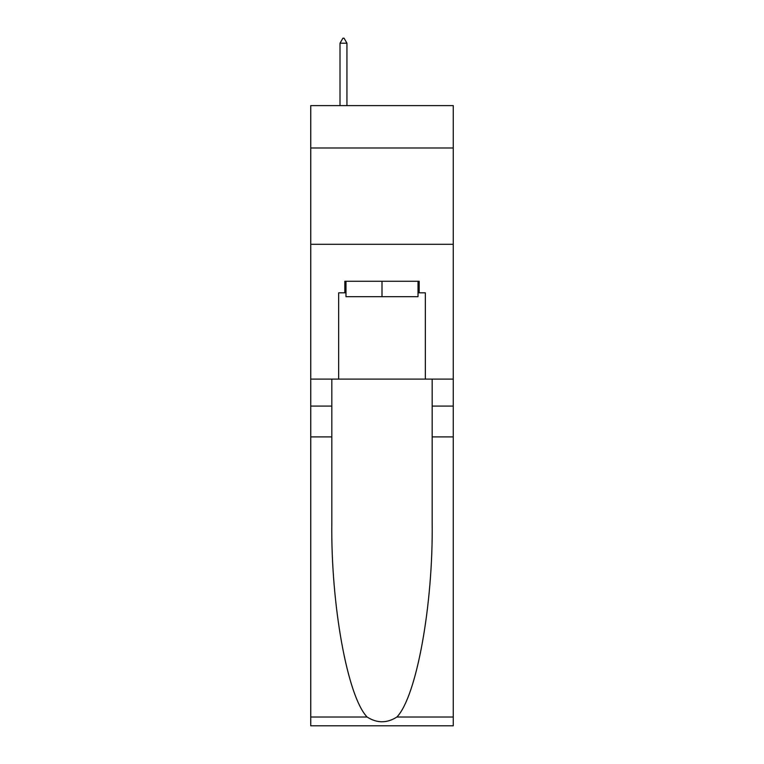 <?xml version="1.0" encoding="UTF-8"?>
<svg xmlns="http://www.w3.org/2000/svg" width="764" height="764" viewBox="0 0 764 764"><rect width="100%" height="100%" fill="white"/><g stroke="black" fill="none" stroke-linecap="round" stroke-linejoin="round"><path stroke-width="1.15" d="M453.262 147.987L453.262 105.613L310.738 105.613L310.738 147.987L453.262 147.987L453.262 379.106L425.338 379.106L425.338 292.822L419.169 292.822L419.169 281.267L344.831 281.267L344.831 292.822L345.987 292.822M310.738 436.893L331.824 436.893L331.824 522.786C330.802 604.878 347.458 696.596 367.102 717.014C377.024 723.346 386.956 723.346 396.898 717.014L453.262 717.014L453.262 725.8L310.738 725.8L310.738 147.987M418.013 281.267L418.013 296.68L345.987 296.68L345.987 281.267M382 281.267L382 296.68M396.898 717.014C416.542 696.596 433.198 604.878 432.176 522.786L432.176 379.106M432.176 436.893L453.262 436.893L453.262 379.106M331.824 379.106L331.824 436.893M453.262 717.014L453.262 436.893M310.738 379.106L338.662 379.106L338.662 292.822L344.831 292.822M310.738 244.289L453.262 244.289M338.662 379.106L425.338 379.106M418.013 292.822L419.169 292.822M346.942 43.204L344.058 38.2L342.902 38.2L340.009 43.204L346.942 43.204L346.942 105.613M340.009 43.204L340.009 105.613M432.176 406.076L453.262 406.076M331.824 406.076L310.738 406.076M310.738 717.014L367.102 717.014"/></g></svg>
